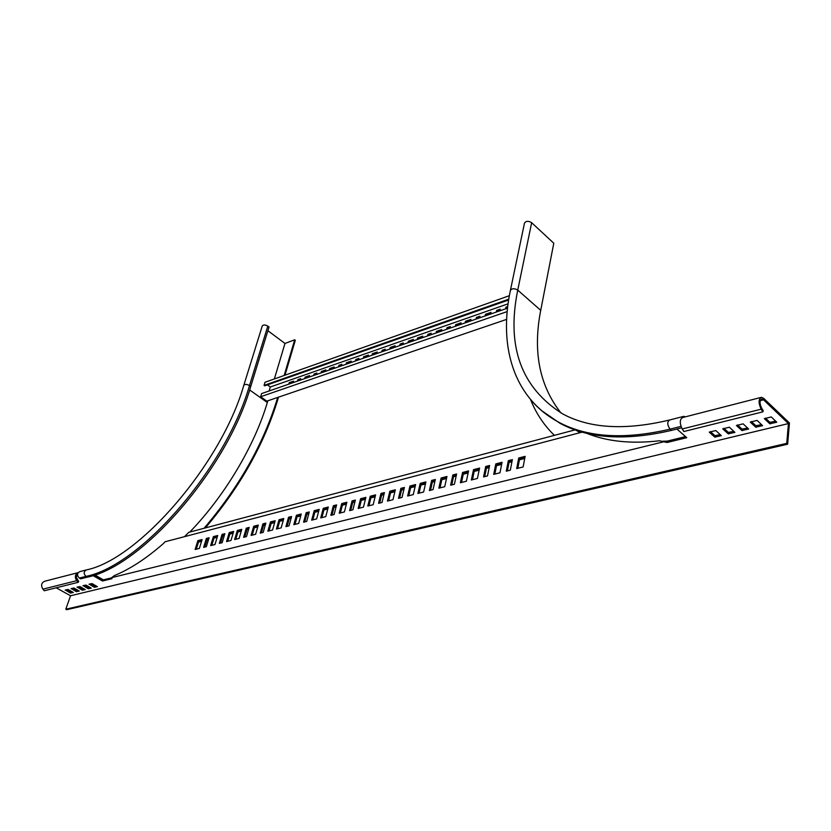 <?xml version="1.0" encoding="UTF-8"?>
<svg xmlns="http://www.w3.org/2000/svg" width="831" height="831" viewBox="0 0 831 831"><rect width="100%" height="100%" fill="white"/><g stroke="black" fill="none" stroke-linecap="round" stroke-linejoin="round"><path stroke-width="1.25" d="M531.653 222.687L553.789 243.234L540.721 310.337L517.744 290.112L531.653 222.687C528.433 220.755 526.044 220.901 524.486 223.103L524.475 223.165M560.967 412.955C539.433 385.636 532.681 351.43 540.721 310.337M554.391 435.361C543.89 425.119 535.933 413.163 530.542 399.482M581.69 432.234L580.827 431.694M524.486 223.103L510.4 290.403C511.969 288.295 514.42 288.191 517.744 290.112C506.214 346.579 521.234 387.859 562.784 413.963C589.781 428.547 625.39 430.562 669.63 419.987C667.044 421.857 667.189 424.901 670.066 429.139L671.479 430.385C625.743 441.032 588.577 438.675 560.001 423.301L541.729 410.701M685.263 416.861L683.882 416.321L682.376 417.546M671.479 430.385L681.586 427.84M506.619 319.395L266.834 401.144L260.633 396.74L261.578 393.593L507.523 308.166M269.14 390.965L270.335 386.976L508.063 303.824M267.405 384.878L270.335 386.976M508.769 299.17L264.061 385.397L265.006 382.27L509.361 295.701M264.061 385.397L264.684 385.833L508.634 299.981M427.518 335.953L427.903 334.353L431.206 333.21L430.822 334.81M436.046 332.992L436.42 331.392L441.677 329.564L441.303 331.164M446.59 329.336L446.964 327.715L450.35 326.541L449.976 328.152M455.315 326.303L455.689 324.682L461.07 322.802L460.696 324.433M417.214 339.536L417.609 337.947L422.74 336.16L422.356 337.75M465.131 322.895L465.495 321.265L470.938 319.374L470.575 321.005M476.059 319.094L476.412 317.463L479.923 316.237L479.56 317.878M485.107 315.957L485.46 314.315L491.038 312.373L490.674 314.014M496.294 312.072L496.647 310.42L500.231 309.163L499.888 310.815M505.56 308.852L505.913 307.19L507.71 306.566M371.997 355.242L372.402 353.684L377.253 352.001L376.848 353.559M329.242 370.086L329.668 368.569L334.249 366.97L333.833 368.497M288.773 384.151L289.209 382.655L293.551 381.149L293.114 382.634M407.969 342.746L408.353 341.167L413.433 339.401L413.038 340.98M363.251 358.275L363.666 356.728L368.455 355.055L368.05 356.613M320.974 372.963L321.4 371.447L325.939 369.868L325.513 371.384M399.732 345.613L400.127 344.034L403.315 342.923L402.921 344.501M355.471 360.976L355.886 359.439L358.899 358.39L358.493 359.927M313.609 375.519L314.035 374.012L316.891 373.015L316.466 374.532M389.781 349.062L390.175 347.493L395.13 345.769L394.735 347.337M346.06 364.248L346.475 362.711L351.17 361.08L350.755 362.617M304.697 378.614L305.133 377.108L309.568 375.57L309.142 377.077M381.72 351.856L382.125 350.298L385.252 349.207L384.846 350.775M338.446 366.897L338.871 365.36L341.821 364.331L341.396 365.869M297.488 381.117L297.924 379.622L300.718 378.645L300.282 380.151M507.17 311.583L260.633 396.74M428.339 335.672L428.526 334.862L431.019 334M436.857 332.712L437.054 331.901L441.49 330.354M447.4 329.045L447.587 328.235L450.163 327.341M456.126 326.022L456.312 325.201L460.883 323.612M418.035 339.245L418.232 338.446L422.543 336.95M465.942 322.615L466.118 321.794L470.762 320.174M476.859 318.813L477.046 317.993L479.747 317.047M485.906 315.676L486.083 314.845L490.861 313.183M497.094 311.791L497.27 310.96L500.065 309.984M506.359 308.571L507.616 307.356M372.818 354.951L373.026 354.172L377.045 352.77M330.073 369.805L330.291 369.037L334.041 367.728M289.604 383.86L289.822 383.101L293.333 381.886M408.779 342.465L408.977 341.666L413.236 340.18M364.082 357.984L364.29 357.205L368.258 355.824M321.805 372.672L322.023 371.904L325.721 370.616M400.552 345.322L400.75 344.522L403.118 343.702M356.302 360.696L356.509 359.916L358.701 359.148M314.44 375.228L316.673 373.763M390.601 348.781L390.799 347.981L394.933 346.548M346.891 363.957L347.098 363.189L350.962 361.838M305.528 378.323L305.746 377.565L309.361 376.308M382.551 351.575L382.748 350.786L385.044 349.986M339.277 366.606L339.484 365.827L341.614 365.089M298.319 380.827L300.5 379.393M505.913 307.19L506.536 307.73M496.647 310.42L497.27 310.96M485.46 314.315L486.083 314.845M476.412 317.463L477.046 317.993M465.495 321.265L466.118 321.794M417.609 337.947L418.232 338.446M372.402 353.684L373.026 354.172M329.668 368.569L330.291 369.037M289.209 382.655L289.822 383.101M455.689 324.682L456.312 325.201M408.353 341.167L408.977 341.666M363.666 356.728L364.29 357.205M321.4 371.447L322.023 371.904M446.964 327.715L447.587 328.235M400.127 344.034L400.75 344.522M355.886 359.439L356.509 359.916M314.035 374.012L314.658 374.469M436.42 331.392L437.054 331.901M390.175 347.493L390.799 347.981M346.475 362.711L347.098 363.189M305.133 377.108L305.746 377.565M427.903 334.353L428.526 334.862M382.125 350.298L382.748 350.786M338.871 365.36L339.484 365.827M297.924 379.622L298.537 380.079M575.094 429.866L188.793 532.328L184.534 536.649M576.06 430.198L579.924 432.702M92.906 575.54L102.514 581.004L111.998 578.677L111.686 577.659L114.346 575.592C129.865 569.235 146.173 558.598 163.271 543.671L165.037 541.781L582.23 432.099M450.62 485.211L454.401 484.255L456.603 473.992L452.843 474.968L450.62 485.211M438.861 488.161L444.72 486.696L446.953 476.485L441.116 477.991L438.861 488.161M429.367 490.55L433.044 489.625L435.319 479.477L431.642 480.422L429.367 490.55M417.91 493.437L423.623 492.004L425.908 481.907L420.216 483.372L417.91 493.437M460.364 482.759L466.378 481.242L468.559 470.917L462.566 472.465L460.364 482.759M516.695 468.58L523.125 466.96L525.13 456.354L518.721 458.006L516.695 468.58M506.276 471.198L510.307 470.19L512.363 459.636L508.333 460.675L506.276 471.198M493.707 474.366L499.971 472.787L502.049 462.296L495.806 463.906L493.707 474.366M483.569 476.921L487.496 475.924L489.615 465.495L485.699 466.503L483.569 476.921M471.333 479.996L477.43 478.459L479.57 468.082L473.493 469.65L471.333 479.996M111.686 577.659L663.668 441.791L659.648 440.773C631.29 444.055 606.89 441.531 586.447 433.19M407.637 496.024L413.277 494.601L415.593 484.556L409.974 486.01L407.637 496.024M358.161 508.468L363.459 507.139L365.889 497.354L360.612 498.714L358.161 508.468M311.656 520.175L316.642 518.918L319.177 509.393L314.211 510.67L311.656 520.175M267.862 531.196L272.558 530.012L275.175 520.715L270.49 521.93L267.862 531.196M226.541 541.594L230.976 540.482L233.667 531.414L229.242 532.546L226.541 541.594M367.811 506.048L373.171 504.697L375.591 494.861L370.242 496.242L367.811 506.048M320.735 517.89L325.773 516.622L328.297 507.045L323.269 508.333L320.735 517.89M276.422 529.046L281.169 527.851L283.776 518.502L279.029 519.728L276.422 529.046M234.622 539.558L239.099 538.436L241.779 529.316L237.313 530.469L234.622 539.558M195.129 549.499L199.367 548.429L202.11 539.537L197.882 540.628L195.129 549.499M378.562 503.337L382.021 502.475L384.41 492.586L380.972 493.479L378.562 503.337M330.852 515.345L334.093 514.534L336.597 504.905L333.356 505.736L330.852 515.345M285.947 526.646L289.001 525.878L291.598 516.498L288.544 517.277L285.947 526.646M243.608 537.304L246.495 536.577L249.165 527.415L246.288 528.163L243.608 537.304M203.637 547.359L206.358 546.673L209.09 537.74L206.368 538.436L203.637 547.359M387.475 501.093L392.97 499.711L395.338 489.781L389.853 491.183L387.475 501.093M339.225 513.236L344.387 511.938L346.87 502.256L341.718 503.586L339.225 513.236M293.831 524.662L298.693 523.437L301.269 514.005L296.418 515.251L293.831 524.662M251.055 535.424L255.636 534.271L258.285 525.067L253.715 526.252L251.055 535.424M210.659 545.593L214.99 544.502L217.712 535.517L213.39 536.629L210.659 545.593M398.496 498.32L402.038 497.437L404.385 487.444L400.854 488.358L398.496 498.32M349.581 510.629L352.905 509.798L355.367 500.065L352.053 500.927L349.581 510.629M303.585 522.211L306.712 521.421L309.277 511.938L306.151 512.748L303.585 522.211M260.248 533.107L263.198 532.37L265.837 523.125L262.897 523.883L260.248 533.107M219.353 543.401L222.137 542.705L224.848 533.679L222.064 534.395L219.353 543.401M456.396 474.979L453.768 475.654L451.763 484.92M446.746 477.461L442.04 478.666L440.004 487.88M435.101 480.453L432.567 481.097L430.51 490.269M425.69 482.863L421.14 484.037L419.053 493.147M468.352 471.904L463.49 473.151L461.506 482.468M524.943 457.362L519.645 458.722L517.817 468.3M512.166 460.644L509.258 461.392L507.398 470.917M501.851 463.293L496.73 464.612L494.84 474.086M489.407 466.492L486.623 467.209L484.691 476.63M479.373 469.079L474.418 470.346L472.465 479.705M662.411 441.24L667.314 441.095L667.127 442.487L663.668 441.791M415.365 485.522L410.888 486.675L408.779 495.733M365.661 498.288L361.537 499.358L359.324 508.177M318.938 510.296L315.126 511.283L312.82 519.884M274.926 521.608L271.405 522.512L269.026 530.905M233.407 532.276L230.145 533.118L227.704 541.303M375.352 495.806L371.156 496.876L368.964 505.757M328.058 507.959L324.183 508.956L321.898 517.599M283.527 519.396L279.943 520.32L277.575 528.755M241.53 530.188L238.206 531.04L235.775 539.267M201.85 540.389L198.775 541.178L196.293 549.208M384.182 493.531L381.886 494.123L379.715 503.046M336.358 505.819L334.27 506.359L332.005 515.054M291.349 517.391L289.448 517.879L287.1 526.355M248.905 528.298L247.191 528.734L244.771 537.003M208.83 538.592L207.262 538.997L204.79 547.068M395.109 490.726L390.778 491.838L388.628 500.813M346.631 503.181L342.632 504.209L340.378 512.945M301.019 514.898L297.321 515.854L294.995 524.371M258.036 525.95L254.618 526.823L252.209 535.133M217.452 536.379L214.284 537.19L211.822 545.302M404.167 488.399L401.778 489.012L399.649 498.029M355.138 501L352.967 501.55L350.734 510.338M309.028 512.841L307.065 513.35L304.738 521.92M265.588 524.008L263.801 524.465L261.412 532.816M224.588 534.541L222.968 534.956L220.516 543.11M198.484 542.113L201.559 541.324M206.981 539.932L208.539 539.527M214.003 538.135L217.171 537.325M222.677 535.912L224.308 535.486M229.865 534.063L233.127 533.232M237.926 531.996L241.239 531.144M246.9 529.7L248.625 529.254M254.338 527.789L257.755 526.916M263.52 525.441L265.307 524.984M271.124 523.488L274.656 522.585M279.663 521.297L283.246 520.383M289.178 518.866L291.068 518.378M297.051 516.84L300.749 515.895M306.795 514.347L308.758 513.838M314.856 512.28L318.668 511.304M323.913 509.954L327.788 508.967M334.01 507.367L336.098 506.837M342.372 505.227L346.371 504.199M352.708 502.578L354.879 502.017M361.277 500.376L365.401 499.317M370.906 497.914L375.103 496.834M381.637 495.162L383.932 494.57M390.528 492.876L394.86 491.765M401.529 490.061L403.918 489.449M410.649 487.724L415.126 486.571M420.901 485.096L425.451 483.933M432.328 482.167L434.862 481.513M441.801 479.736L446.507 478.531M453.529 476.734L456.167 476.059M463.251 474.241L468.123 472.984M474.189 471.437L479.144 470.159M486.395 468.31L489.189 467.593M496.512 465.713L501.633 464.404M509.039 462.503L511.948 461.756M519.437 459.834L524.735 458.473M757.093 420.413L750.279 422.086L755.743 427.176L762.609 425.659L757.093 420.413M771.261 416.944L764.343 418.637L769.797 423.768L776.767 422.231L771.261 416.944M676.912 429.014L686.738 437.677L667.127 442.487M56.165 587.797L70.542 595.754L788.432 423.571L786.739 443.37L65.805 609.216L66.677 609.694L787.643 444.211L789.45 422.969L763.679 398.35L761.518 397.291C758.433 398.932 758.308 402.9 761.154 409.195L762.806 411.864L763.263 410.784L761.601 408.104C759.43 403.295 759.524 400.262 761.892 399.005L761.269 399.171M761.892 399.005L763.544 399.815L788.432 423.571M743.132 423.841L736.411 425.493L741.886 430.531L748.658 429.035L743.132 423.841M729.358 427.217L722.741 428.848L728.226 433.834L734.905 432.369L729.358 427.217M715.792 430.551L709.259 432.151L714.753 437.096L721.35 435.652L715.792 430.551M71.082 588.712L73.959 588.005L79.288 591.038L76.296 591.61L71.144 588.514M65.202 590.155L68.049 589.449L73.367 592.472L70.406 593.043L65.265 589.958M77.013 587.257L79.932 586.541L85.261 589.595L82.248 590.176L77.086 587.06M83.007 585.782L85.946 585.066L91.296 588.14L88.252 588.722L83.079 585.585M89.062 584.297L92.023 583.57L97.383 586.665L94.308 587.257L89.125 584.1M70.542 595.754L65.805 609.216M786.739 443.37L787.643 444.211M761.58 424.62L755.878 425.732L751.39 421.546M775.739 421.182L769.932 422.325L765.444 418.097M111.707 577.805L102.857 579.976L94.267 575.083M685.533 436.618L667.314 441.095M747.63 428.007L742.031 429.097L737.533 424.953M733.877 431.341L728.382 432.411L723.863 428.308M720.311 434.634L714.92 435.683L710.391 431.611M72.349 588.223L76.649 590.612L78.259 590.394M66.47 589.667L70.76 592.046L72.339 591.828M78.291 586.769L82.591 589.169L84.232 588.95M84.284 585.294L88.595 587.714L90.257 587.486M90.34 583.809L94.651 586.239L96.344 586.011M762.806 411.864L683.882 431.518L682.23 428.973C679.436 422.948 679.654 419.115 682.895 417.474L760.708 397.498M102.857 579.976L102.514 581.004M77.802 572.736L44.967 581.16C41.394 582.614 40.698 585.273 42.88 589.158L44.292 590.758L78.104 582.344L78.748 581.544L76.286 577.348L77.532 574.19M78.104 582.344L76.67 580.692C74.53 577.078 75.029 574.387 78.176 572.601M474.418 470.346L473.493 469.65M486.623 467.209L485.699 466.503M496.73 464.612L495.806 463.906M509.258 461.392L508.333 460.675M519.645 458.722L518.721 458.006M463.49 473.151L462.566 472.465M410.888 486.675L409.974 486.01M361.537 499.358L360.612 498.714M315.126 511.283L314.211 510.67M271.405 522.512L270.49 521.93M230.145 533.118L229.242 532.546M421.14 484.037L420.216 483.372M371.156 496.876L370.242 496.242M324.183 508.956L323.269 508.333M279.943 520.32L279.029 519.728M238.206 531.04L237.313 530.469M198.775 541.178L197.882 540.628M432.567 481.097L431.642 480.422M381.886 494.123L380.972 493.479M334.27 506.359L333.356 505.736M289.448 517.879L288.544 517.277M247.191 528.734L246.288 528.163M207.262 538.997L206.368 538.436M442.04 478.666L441.116 477.991M390.778 491.838L389.853 491.183M342.632 504.209L341.718 503.586M297.321 515.854L296.418 515.251M254.618 526.823L253.715 526.252M214.284 537.19L213.39 536.629M453.768 475.654L452.843 474.968M401.778 489.012L400.854 488.358M352.967 501.55L352.053 500.927M307.065 513.35L306.151 512.748M263.801 524.465L262.897 523.883M222.968 534.956L222.064 534.395M284.16 375.487L294.704 339.796L295.306 340.243L284.991 375.197M278.51 397.166L277.793 399.586C264.061 444.388 239.91 487.174 205.35 527.934M189.78 532.069C224.64 496.117 254.65 445.593 267.322 402.495L267.821 400.812M204.042 528.287C238.933 487.34 263.313 444.294 277.18 399.14L277.679 397.447M294.704 339.796L284.971 343.452L274.355 378.957M262.243 326.001L262.253 325.96C263.385 324.62 265.234 324.682 267.811 326.116L269.036 327.03L250.744 386.457C227.497 468.196 142.361 566.337 87.297 577.15L80.649 578.823L79.309 578.064C76.795 575.322 76.992 573.161 79.901 571.593L85.894 570.045M267.904 330.717L284.971 343.452M680.984 426.386L670.066 429.139C624.32 439.838 587.164 437.501 558.598 422.148C548.159 416.539 539.288 409.558 532.006 401.186M76.857 574.948L77.501 574.782M763.544 399.815L760.24 400.656M682.23 428.973L761.154 409.195M769.797 423.768L769.932 422.325M770.399 423.893L770.534 422.449M755.743 427.176L755.878 425.732M756.345 427.29L756.48 425.856M742.488 430.645L742.634 429.212M741.886 430.531L742.031 429.097M728.818 433.948L728.974 432.525M728.226 433.834L728.382 432.411M715.346 437.21L715.512 435.797M714.753 437.096L714.92 435.683M76.67 580.692L42.88 589.158M70.78 593.126L71.134 592.129M70.406 593.043L70.76 592.046M76.67 591.693L77.023 590.696M76.296 591.61L76.649 590.612M82.248 590.176L82.591 589.169M82.622 590.259L82.975 589.252M88.252 588.722L88.595 587.714M88.626 588.805L88.979 587.797M94.308 587.257L94.651 586.239M94.692 587.34L95.035 586.322M249.643 389.957L267.322 402.495M243.795 385.355L243.805 385.314C244.937 384.047 246.828 384.13 249.487 385.563L250.744 386.457M262.253 325.96L243.805 385.314C221.295 464.29 138.226 559.512 86.538 569.879C83.63 571.458 83.432 573.629 85.957 576.392C141 565.537 226.167 467.313 249.487 385.563L267.811 326.116M277.18 399.14L277.793 399.586M94.734 574.927L103.387 579.851M79.309 578.064L85.957 576.392L87.297 577.15M510.4 290.403C498.527 346.008 513.267 397.613 558.598 422.148L560.001 423.301M669.63 419.987L683.279 416.476"/></g></svg>
